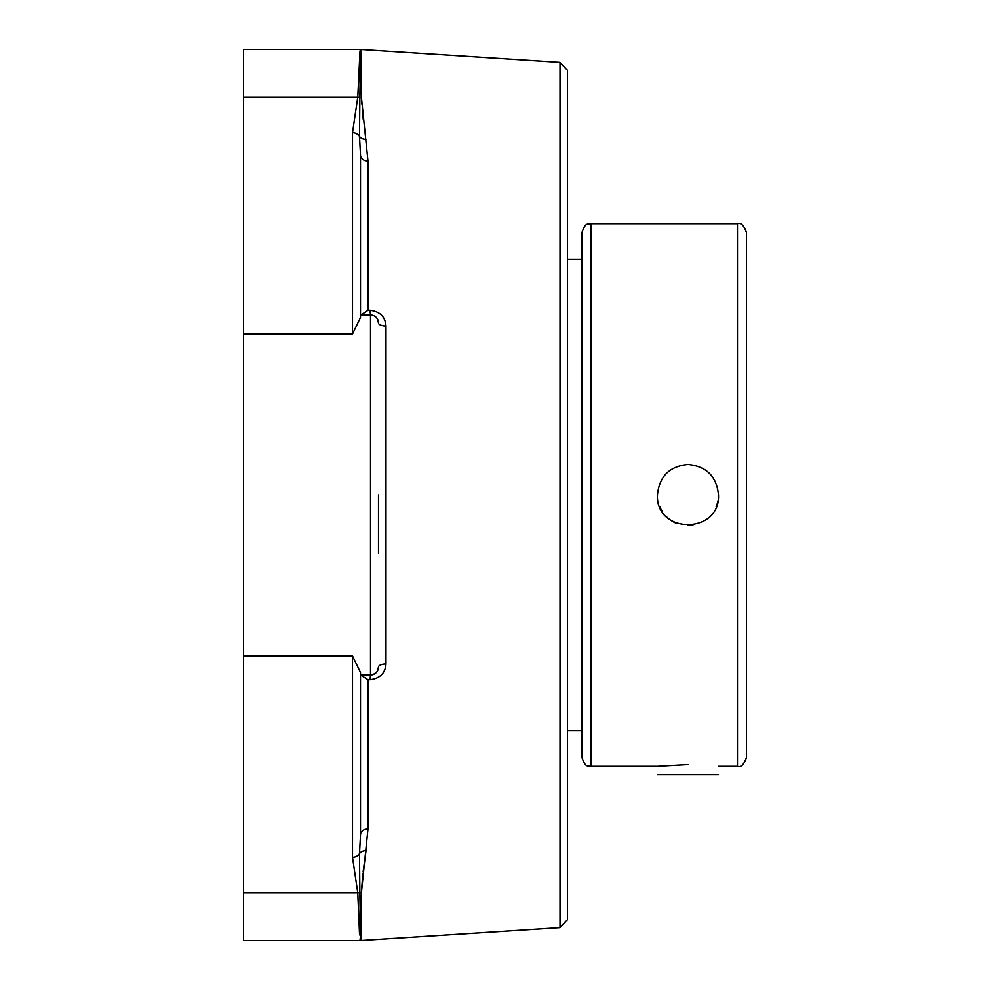 <?xml version="1.0" encoding="UTF-8"?>
<svg xmlns="http://www.w3.org/2000/svg" width="990" height="990" viewBox="0 0 990 990"><rect width="100%" height="100%" fill="white"/><g stroke="black" fill="none" stroke-linecap="round" stroke-linejoin="round"><path stroke-width="1.49" d="M560.018 62.395L560.018 927.605L567.505 919.623L567.505 70.377L560.018 62.395L360.249 49.5L357.774 97.131L352.502 132.734L352.502 334.051L360.509 317.443L360.509 155.195A8.007 6.002 0 0 0 367.995 161.184L361.449 97.626L360.768 49.525M377.475 319.077L378.502 323A8.007 3.044 180 0 0 385.989 326.044C385.333 316.788 379.999 311.553 369.988 310.315L367.995 310.315L361.004 315.006M560.018 927.605L360.768 940.488L361.449 892.374L367.995 828.816L367.995 679.685L369.988 679.685C379.974 678.472 385.308 673.225 385.989 663.956L385.989 326.044M361.449 892.374L360.509 938.829L359.865 892.609A8.007 7.14 -179.3 0 1 361.449 892.374L362.612 876.509M366.288 848.863L363.095 871.967M362.934 873.378L362.612 876.447M360.509 51.208L359.865 97.391A8.007 7.14 -0.7 0 0 361.449 97.626L361.734 103.826M362.278 110.199L362.612 113.491M362.724 114.63L362.934 116.622M362.983 116.993L363.281 119.691M367.995 679.685L360.509 674.994L360.509 834.805L359.519 853.38M374.678 673.831L370.507 674.994L360.509 674.994L360.509 672.557L352.502 655.949L352.502 857.266L357.774 892.869L359.556 934.882M352.502 857.266A8.007 7.153 0 0 0 359.506 853.578L359.865 892.609A8.007 7.153 -1.6 0 1 357.774 892.869L243.503 892.869L243.503 940.5L360.768 940.488M360.509 672.557L360.509 834.805A8.007 6.002 180 0 1 367.995 828.816M360.509 315.006L370.507 315.006L369.988 310.315M378.502 553.497L378.502 495M370.507 315.006A8.007 8.007 0 0 1 378.502 323A8.007 8.007 0 0 0 370.507 315.006L370.507 674.994A8.007 8.007 0 0 0 378.502 667A8.007 3.044 180 0 1 385.989 663.956M369.988 679.685L370.507 674.994A8.007 8.007 0 0 0 378.502 667L377.512 670.861M360.249 49.5L243.503 49.5L243.503 97.131L357.774 97.131A8.007 7.153 -178.4 0 1 359.865 97.391L359.506 136.422L360.509 155.195M365.991 139.33A8.007 6.324 170.3 0 1 359.506 136.422A8.007 7.153 180 0 0 352.502 132.734M360.509 51.171A8.007 7.97 -171 0 0 359.989 51.146L357.774 97.131M243.503 97.131L243.503 892.869M360.249 940.5L359.989 938.854A8.007 7.97 -9 0 0 360.509 938.829M687.976 525.517A30.517 30.517 0 0 0 693.841 524.947M716.166 506.682A30.517 30.517 0 0 0 717.923 500.866M659.773 506.682A30.517 30.517 0 0 0 662.644 512.028M666.394 516.57A30.517 30.517 0 0 0 676.294 523.19M687.976 464.483C706.501 466.29 716.673 476.462 718.493 495C720.374 534.365 655.566 534.365 657.459 495C659.266 476.462 669.438 466.29 687.976 464.483M737.488 766.347C741.015 767.609 744.022 764.602 746.497 757.35L746.497 232.65C744.022 225.398 741.015 222.391 737.488 223.653L737.488 766.347L718.493 766.347M567.505 259.256L581.897 259.256L581.897 232.65L581.897 757.35C586.179 769.651 588.233 764.627 590.906 766.347L590.906 223.653C588.233 225.374 586.179 220.349 581.897 232.65M657.459 766.347L687.976 764.627M581.897 730.744L567.505 730.744M657.447 774.7L718.493 774.7M367.995 310.315L367.995 161.184M365.991 850.67A8.007 6.324 9.7 0 0 359.506 853.578M243.503 334.051L352.502 334.051M243.503 655.949L352.502 655.949M737.488 223.653L590.906 223.653M657.447 766.347L590.906 766.347"/></g></svg>
